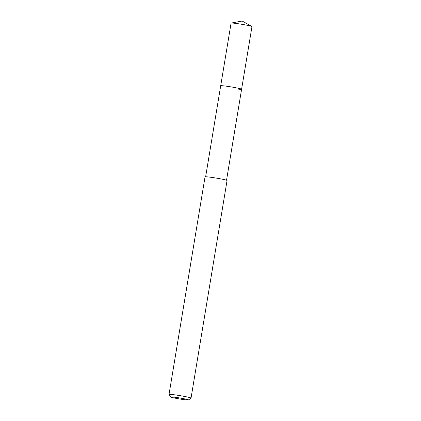 <?xml version="1.0" encoding="UTF-8"?>
<svg xmlns="http://www.w3.org/2000/svg" width="421" height="421" viewBox="0 0 421 421"><rect width="100%" height="100%" fill="white"/><g stroke="black" fill="none" stroke-linecap="round" stroke-linejoin="round"><path stroke-width="0.63" d="M226.535 180.225L251.974 26.576A10.588 0.589 -170.6 0 0 251.863 26.465A10.588 0.589 -170.6 0 0 235.281 23.339A10.588 0.589 -170.6 0 0 231.213 23.05A10.588 0.589 -170.6 0 0 231.076 23.118L220.699 85.779A10.588 0.589 9.4 0 1 224.909 86A10.588 0.589 9.4 0 1 235.881 87.757A10.588 0.589 9.4 0 1 241.596 89.236A10.588 0.589 9.4 0 1 237.391 89.02M241.596 89.236A10.588 0.589 -170.6 0 0 235.881 87.757A10.588 0.589 -170.6 0 0 224.909 86A10.588 0.589 -170.6 0 0 220.699 85.779L205.637 176.767M191.039 398.092L227.061 180.514A11.156 0.621 -170.6 0 0 221.041 178.951A11.156 0.621 -170.6 0 0 209.479 177.099A11.156 0.621 -170.6 0 0 205.048 176.867L169.026 394.445A11.156 0.621 9.4 0 1 173.463 394.677A11.156 0.621 9.4 0 1 185.019 396.529A11.156 0.621 9.4 0 1 191.039 398.092A11.156 0.621 9.4 0 1 191.018 398.124L188.455 399.95A8.925 0.5 9.4 0 1 184.93 399.74A8.925 0.5 9.4 0 1 175.904 398.303A8.925 0.5 9.4 0 1 170.873 397.04A8.925 0.5 9.4 0 1 174.41 397.192A8.925 0.5 9.4 0 1 183.877 398.719A8.925 0.5 9.4 0 1 188.455 399.95M170.873 397.04L169.042 394.482A11.156 0.621 9.4 0 1 169.026 394.445M251.863 26.465L242.154 21.05L231.213 23.05"/></g></svg>

